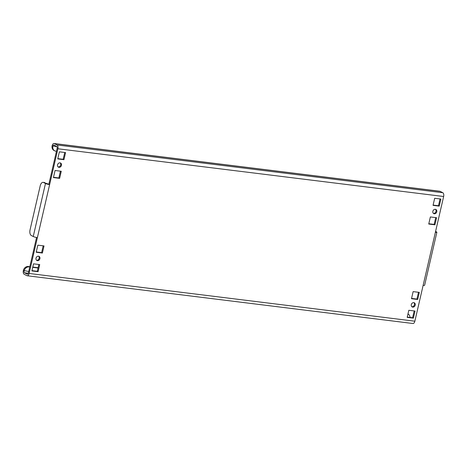 <?xml version="1.0" encoding="UTF-8"?>
<svg xmlns="http://www.w3.org/2000/svg" width="467" height="467" viewBox="0 0 467 467"><rect width="100%" height="100%" fill="white"/><g stroke="black" fill="none" stroke-linecap="round" stroke-linejoin="round"><path stroke-width="0.7" d="M432.851 211.294A2.329 1.938 117.3 0 0 433.744 213.612A2.329 1.938 117.3 0 0 436.768 211.779A2.329 1.938 117.3 0 0 435.874 209.467A2.329 1.938 117.3 0 0 432.851 211.294M435.466 209.321A2.329 1.938 -62.7 0 1 435.997 211.388A2.329 1.938 -62.7 0 1 433.382 213.361M411.299 304.636A2.329 1.938 117.3 0 0 412.192 306.953A2.329 1.938 117.3 0 0 415.216 305.12A2.329 1.938 117.3 0 0 414.328 302.809A2.329 1.938 117.3 0 0 411.299 304.636M413.914 302.663A2.329 1.938 -62.7 0 1 414.451 304.729A2.329 1.938 -62.7 0 1 411.836 306.702M57.546 164.845A2.329 1.938 117.3 0 0 58.433 167.157A2.329 1.938 117.3 0 0 61.463 165.33A2.329 1.938 117.3 0 0 60.57 163.018A2.329 1.938 117.3 0 0 57.546 164.845M60.161 162.872A2.329 1.938 -62.7 0 1 60.692 164.933A2.329 1.938 -62.7 0 1 58.077 166.912M35.994 258.187A2.329 1.938 117.3 0 0 36.887 260.498A2.329 1.938 117.3 0 0 39.911 258.671A2.329 1.938 117.3 0 0 39.018 256.36A2.329 1.938 117.3 0 0 35.994 258.187M38.609 256.214A2.329 1.938 -62.7 0 1 39.146 258.274A2.329 1.938 -62.7 0 1 36.531 260.253M29.748 266.978L29.071 266.896A4.658 3.87 117.3 0 0 24.121 270.889A1.553 0.829 -82.9 0 0 24.541 272.781L27.232 274.164A1.553 0.829 -82.9 0 0 27.384 274.217A1.553 0.829 -82.9 0 0 28.341 273.067L36.554 237.493M28.715 271.461L23.35 270.498A3.106 1.652 -82.9 0 0 24.196 274.275L26.888 275.658A3.106 1.652 -82.9 0 0 27.191 275.758A3.106 1.652 -82.9 0 0 29.112 273.464L414.859 321.208L435.372 232.344A3.106 0.508 13 0 0 436.867 232.257A3.106 0.508 13 0 0 436.447 231.877L435.588 231.434M443.65 196.502L57.902 148.763A3.106 1.652 -82.9 0 0 57.056 144.98L54.365 143.597A3.106 1.652 -82.9 0 0 54.061 143.497L439.809 191.242A3.106 1.652 97.1 0 1 440.112 191.342L442.804 192.725A3.106 1.652 97.1 0 1 443.65 196.502L435.372 232.344M57.902 148.763L49.625 184.605L48.86 184.208L57.132 148.366A1.553 0.829 -82.9 0 0 56.711 146.475L54.02 145.091A1.553 0.829 -82.9 0 0 53.868 145.044A1.553 0.829 -82.9 0 0 52.911 146.189A4.658 3.87 117.3 0 0 54.692 150.818A4.658 3.87 117.3 0 0 55.789 151.15L56.472 151.238M414.188 310.946L412.618 317.747L407.253 317.087M418.496 292.278L416.926 299.078L411.561 298.419M440.048 198.936L438.478 205.743L433.113 205.077M435.734 217.604L434.164 224.405L428.799 223.746M60.43 171.155L58.86 177.956L53.495 177.291M38.884 264.497L37.313 271.298L31.949 270.632M43.192 245.829L41.621 252.629L36.257 251.964M64.744 152.487L63.173 159.288L57.809 158.622M408.823 310.286L407.183 317.379L413.383 318.144L415.023 311.051L408.823 310.286M413.132 291.618L411.497 298.711L417.696 299.475L419.331 292.383L413.132 291.618M434.684 198.277L433.043 205.369L439.243 206.134L440.883 199.041L434.684 198.277M430.37 216.945L428.735 224.037L434.935 224.802L436.575 217.71L430.37 216.945M55.065 170.49L53.431 177.583L59.63 178.353L61.265 171.261L55.065 170.49M38.078 271.695L39.718 264.602L33.519 263.832L31.879 270.924L38.078 271.695L37.313 271.298M42.392 253.026L44.026 245.934L37.827 245.163L36.187 252.256L42.392 253.026L41.621 252.629M59.379 151.822L57.739 158.914L63.938 159.685L65.578 152.592L59.379 151.822M37.389 237.621L49.625 184.605A3.106 0.508 -167 0 1 45.48 183.49L43.559 182.498A4.658 2.481 -82.9 0 0 43.098 182.352A4.658 2.481 -82.9 0 0 40.22 185.79L30.051 229.852A4.658 2.481 -82.9 0 0 31.318 235.52L33.239 236.506A3.106 0.508 13 0 0 37.389 237.621L29.112 273.464M48.86 184.208L43.559 182.498M43.098 182.352L44.4 182.515A4.658 2.481 97.1 0 1 44.867 182.661M436.867 232.257L424.626 285.273A3.106 0.508 -167 0 1 423.137 285.366M414.859 321.208A3.106 1.652 97.1 0 1 412.939 323.503L27.191 275.758M54.061 143.497A3.106 1.652 -82.9 0 0 52.141 145.792A4.658 3.87 -62.7 0 0 53.921 150.421L54.692 150.818M23.35 270.498A4.658 3.87 -62.7 0 1 28.3 266.499L29.071 266.896M38.136 267.719L32.772 267.054M29.818 266.686L28.3 266.499M38.072 268.011L32.708 267.346M410.003 317.426A4.658 3.87 117.3 0 0 408.082 314.011A4.658 3.87 117.3 0 0 407.977 313.952L408.082 314.011M63.173 159.288L63.938 159.685M58.86 177.956L59.63 178.353M434.164 224.405L434.935 224.802M438.478 205.743L439.243 206.134M416.926 299.078L417.696 299.475M412.618 317.747L413.383 318.144M24.541 272.781L28.294 273.248M27.547 274.205L27.232 274.164M440.112 191.342L54.365 143.597M57.056 144.98L442.804 192.725M45.48 183.49L33.239 236.506M56.945 146.685L52.141 145.792"/></g></svg>
